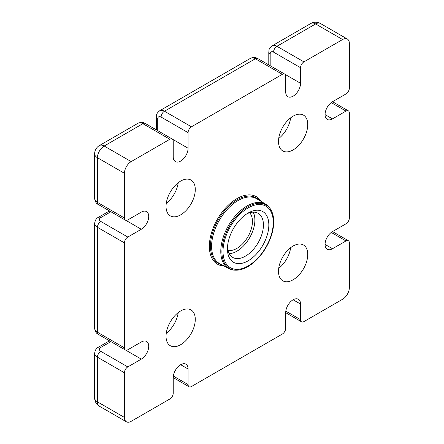 <?xml version="1.0" encoding="UTF-8"?>
<svg xmlns="http://www.w3.org/2000/svg" width="444" height="444" viewBox="0 0 444 444"><rect width="100%" height="100%" fill="white"/><g stroke="black" fill="none" stroke-linecap="round" stroke-linejoin="round"><path stroke-width="0.67" d="M249.617 212.743A22.006 12.704 -60 0 1 252.453 221.445A22.006 12.704 -60 0 1 244.061 242.241A22.006 12.704 -60 0 1 227.939 250.294M166.039 336.269A20.674 11.938 -60 0 1 175.069 315.462A20.674 11.938 -60 0 1 190.998 309.923A20.674 11.938 -60 0 1 195.282 319.386A20.674 11.938 -60 0 1 186.258 340.193A20.674 11.938 -60 0 1 170.324 345.732A20.674 11.938 -60 0 1 166.039 336.269M166.039 206.405A20.674 11.938 -60 0 1 175.069 185.598A20.674 11.938 -60 0 1 190.998 180.059A20.674 11.938 -60 0 1 195.282 189.521A20.674 11.938 -60 0 1 186.258 210.334A20.674 11.938 -60 0 1 170.324 215.873A20.674 11.938 -60 0 1 166.039 206.405M278.505 271.339A20.674 11.938 -60 0 1 287.529 250.533A20.674 11.938 -60 0 1 303.463 244.988A20.674 11.938 -60 0 1 307.748 254.456A20.674 11.938 -60 0 1 298.718 275.263A20.674 11.938 -60 0 1 282.789 280.802A20.674 11.938 -60 0 1 278.505 271.339M278.505 141.475A20.674 11.938 -60 0 1 287.529 120.668A20.674 11.938 -60 0 1 303.463 115.129A20.674 11.938 -60 0 1 307.748 124.592A20.674 11.938 -60 0 1 298.718 145.399A20.674 11.938 -60 0 1 282.789 150.943A20.674 11.938 -60 0 1 278.505 141.475M223.01 251.432A35.537 20.518 120 0 0 248.141 265.939A35.537 20.518 120 0 0 273.265 222.416A35.537 20.518 120 0 0 248.141 207.909A35.537 20.518 120 0 0 223.01 251.432M221.9 251.698A36.652 21.162 120 0 0 235.936 270.191A36.652 21.162 120 0 0 273.732 221.778A36.652 21.162 120 0 0 270.846 209.718A36.652 21.162 120 0 0 241.703 211.189A36.652 21.162 120 0 0 221.9 251.698M270.846 209.718L270.363 208.919A37.124 21.434 120 0 0 265.823 204.268A37.124 21.434 120 0 0 237.14 213.925A37.124 21.434 120 0 0 220.785 251.443A37.124 21.434 120 0 0 228.704 268.57A37.124 21.434 120 0 0 234.998 270.174L235.936 270.191M265.823 204.268L256.904 198.857A37.352 21.562 120 0 0 228.044 208.569A37.352 21.562 120 0 0 211.588 246.315A37.352 21.562 120 0 0 219.558 263.547L228.704 268.57M259.013 200.139A37.823 21.839 120 0 0 229.082 205.888A37.823 21.839 120 0 0 210.467 246.059A37.823 21.839 120 0 0 221.723 264.735M223.965 265.967A38.939 22.483 -60 0 1 209.357 246.326A38.939 22.483 -60 0 1 230.231 203.43A38.939 22.483 -60 0 1 261.205 201.465M227.445 248.873A29.265 16.894 -60 0 1 248.141 213.031A29.265 16.894 -60 0 1 268.831 224.975A29.265 16.894 -60 0 1 248.141 260.817A29.265 16.894 -60 0 1 227.445 248.873M227.495 247.23A25.447 14.691 120 0 0 232.717 257.403A25.447 14.691 120 0 0 252.325 250.588A25.447 14.691 120 0 0 263.436 224.975A25.447 14.691 120 0 0 258.164 213.325A25.447 14.691 120 0 0 246.742 213.891M229.182 253.657A25.447 14.691 120 0 0 254.889 220.041A25.447 14.691 120 0 0 253.152 212.138M99.417 406.216A9.54 5.511 -60 0 1 97.436 401.848A9.54 5.511 180 0 1 94.644 397.952A9.54 9.54 0 0 0 99.417 406.216L126.407 421.8A9.54 5.511 -60 0 0 131.18 421.328L169.863 398.99A4.773 2.753 120 0 0 173.238 393.145L173.238 377.567A10.495 6.061 -60 0 1 177.822 366.999A10.495 6.061 -60 0 1 185.908 364.185A10.495 6.061 -60 0 1 188.084 368.992L188.084 384.576A4.773 2.753 120 0 0 189.072 386.763A4.773 2.753 120 0 0 191.458 386.524L282.329 334.06A4.773 2.753 120 0 0 285.703 328.216L285.703 312.632A10.495 6.061 -60 0 1 290.282 302.07A10.495 6.061 -60 0 1 298.374 299.256A10.495 6.061 -60 0 1 300.549 304.062L300.549 319.647A4.773 2.753 120 0 0 301.537 321.833A4.773 2.753 120 0 0 303.924 321.595L342.607 299.256A9.54 5.511 -60 0 0 349.356 287.573L349.356 242.901A4.773 2.753 120 0 0 348.368 240.715A4.773 2.753 120 0 0 345.981 240.953L332.489 248.74A10.495 6.061 -60 0 1 327.239 249.262A10.495 6.061 -60 0 1 325.63 240.853A10.495 6.061 -60 0 1 332.489 231.602L345.981 223.809A4.773 2.753 120 0 0 349.356 217.965L349.356 113.037A4.773 2.753 120 0 0 348.368 110.85A4.773 2.753 120 0 0 345.981 111.089L332.489 118.881A10.495 6.061 -60 0 1 327.239 119.403A10.495 6.061 -60 0 1 325.63 110.989A10.495 6.061 -60 0 1 332.489 101.737L345.981 93.945A4.773 2.753 120 0 0 349.356 88.101L349.356 43.429A9.54 5.511 -60 0 0 347.38 39.061A9.54 5.511 -60 0 0 342.607 39.533L315.617 23.954A9.54 5.511 -120 0 0 310.844 23.477L272.161 45.815C267.96 49.401 269.303 50.105 268.787 52.131A4.773 2.753 0 0 0 270.18 54.079L270.18 65.712M303.924 61.871A4.773 2.753 120 0 0 300.549 67.716L273.554 52.131A4.773 2.753 120 0 1 276.928 46.287L303.924 61.871L342.607 39.533M300.549 67.716L300.549 83.3A10.495 6.061 -60 0 1 295.965 93.862A10.495 6.061 -60 0 1 287.879 96.675A10.495 6.061 -60 0 1 285.703 91.869L285.703 76.285A4.773 2.753 120 0 0 284.715 74.098A4.773 2.753 120 0 0 282.329 74.337L191.458 126.801A4.773 2.753 120 0 0 188.084 132.645L188.084 148.229A10.495 6.061 -60 0 1 183.5 158.791A10.495 6.061 -60 0 1 175.413 161.605A10.495 6.061 -60 0 1 173.238 156.799L173.238 141.214A4.773 2.753 120 0 0 172.25 139.033A4.773 2.753 120 0 0 169.863 139.266L131.18 161.605L104.185 146.021L142.874 123.682A4.773 2.753 -60 0 1 145.26 123.449L172.25 139.033M124.431 217.965A4.773 2.753 120 0 0 125.419 220.146L98.429 204.562A4.773 2.753 120 0 1 97.436 202.381L124.431 217.965L124.431 173.293A9.54 5.511 -60 0 1 131.18 161.605M125.419 220.146A4.773 2.753 120 0 0 127.805 219.913L141.297 212.121A10.495 6.061 -60 0 1 146.548 211.599A10.495 6.061 -60 0 1 148.157 220.013A10.495 6.061 -60 0 1 141.297 229.259L127.805 237.052A4.773 2.753 120 0 0 124.431 242.896L124.431 347.824A4.773 2.753 120 0 0 125.419 350.011A4.773 2.753 120 0 0 127.805 349.772L141.297 341.98A10.495 6.061 -60 0 1 146.548 341.464A10.495 6.061 -60 0 1 148.157 349.872A10.495 6.061 -60 0 1 141.297 359.124L127.805 366.916A4.773 2.753 120 0 0 124.431 372.76L124.431 417.432L97.436 401.848L97.436 357.176A4.773 2.753 -60 0 1 100.81 351.332L127.805 366.916M126.407 421.8A9.54 5.511 -60 0 1 124.431 417.432M290.67 117.81A20.674 11.938 -60 0 1 278.71 138.517M290.67 247.674A20.674 11.938 -60 0 1 278.71 268.381M178.205 182.739A20.674 11.938 -60 0 1 166.25 203.446M178.205 312.604A20.674 11.938 -60 0 1 166.25 333.311M110.367 211.461A4.773 2.753 60 0 0 108.547 211.494L98.429 217.338A4.773 2.753 60 0 1 100.81 217.571A4.773 2.753 0 0 0 100.81 221.467L127.805 237.052M110.889 211.76L100.81 217.571M110.367 341.319A4.773 2.753 60 0 0 108.547 341.358L98.429 347.202A4.773 2.753 60 0 1 100.81 347.436A4.773 2.753 0 0 0 100.81 351.332M110.889 341.619L100.81 347.436M332.489 118.881L325.064 114.596M331.241 102.581L345.981 111.089M331.241 232.44L345.981 240.953M332.489 248.74L325.064 244.455M124.431 347.824L97.436 332.24A4.773 2.753 120 0 0 98.429 334.426L125.419 350.011M98.429 334.426C96.42 333.627 95.155 331.601 94.644 328.344A9.54 5.511 180 0 0 97.436 332.24L97.436 227.311L124.431 242.896M98.429 217.338C96.42 218.137 95.155 220.163 94.644 223.415A9.54 5.511 180 0 0 97.436 227.311A4.773 2.753 -60 0 1 100.81 221.467M98.429 347.202C96.42 347.996 95.155 350.022 94.644 353.28A9.54 5.511 180 0 0 97.436 357.176L124.431 372.76M141.297 359.124L125.78 350.161M124.431 173.293L97.436 157.709L97.436 202.381A9.54 5.511 180 0 1 94.644 198.485L94.644 153.813A9.54 5.511 180 0 0 97.436 157.709A9.54 5.511 -60 0 1 104.185 146.021A9.54 5.511 -120 0 0 99.417 145.549L138.101 123.21C143.312 121.367 143.246 122.883 145.26 123.449M268.787 52.131L268.787 63.819A4.773 2.753 0 0 0 269.663 65.412M157.198 130.342A4.773 2.753 0 0 1 156.321 128.749L156.321 117.061A4.773 2.753 0 0 0 157.72 119.009L157.72 130.641M191.458 126.801L164.469 111.216L255.339 58.752A4.773 2.753 -60 0 1 257.725 58.519L284.715 74.098M188.084 132.645L161.094 117.061A4.773 2.753 120 0 1 164.469 111.216A9.54 5.511 -120 0 0 159.696 110.745L250.566 58.281A9.54 5.511 -120 0 1 255.339 58.752L282.329 74.337M138.101 123.21A9.54 5.511 -120 0 1 142.874 123.682L169.863 139.266M173.343 376.068L188.084 384.576M285.808 311.139L300.549 319.647M300.549 83.3L285.026 74.337M273.554 52.131A4.773 2.753 -120 0 0 270.18 54.079M188.084 148.229L172.566 139.266M161.094 117.061A4.773 2.753 -120 0 0 157.72 119.009M310.844 23.477A9.54 9.54 0 0 1 320.39 23.477A9.54 5.511 -60 0 0 315.617 23.954L276.928 46.287A9.54 5.511 -120 0 0 272.161 45.815M141.297 229.259L125.78 220.302M188.084 368.992L180.664 364.707M300.549 304.062L293.123 299.778M332.534 231.574L348.368 240.715M332.534 101.709L348.368 110.85M94.644 328.344L94.644 223.415M94.644 397.952L94.644 353.28M98.429 204.562C96.42 203.768 95.155 201.737 94.644 198.485M108.547 211.494L109.435 210.922M108.547 341.358L109.435 340.781M173.238 377.622L189.072 386.763M285.703 312.687L301.537 321.833M250.566 58.281C255.772 56.438 255.711 57.953 257.725 58.519M159.696 110.745C155.494 114.33 156.837 115.035 156.321 117.061M268.787 63.819L268.731 64.874M156.321 128.749L156.266 129.803M320.39 23.477L347.38 39.061M99.417 145.549A9.54 9.54 0 0 0 94.644 153.813"/></g></svg>
